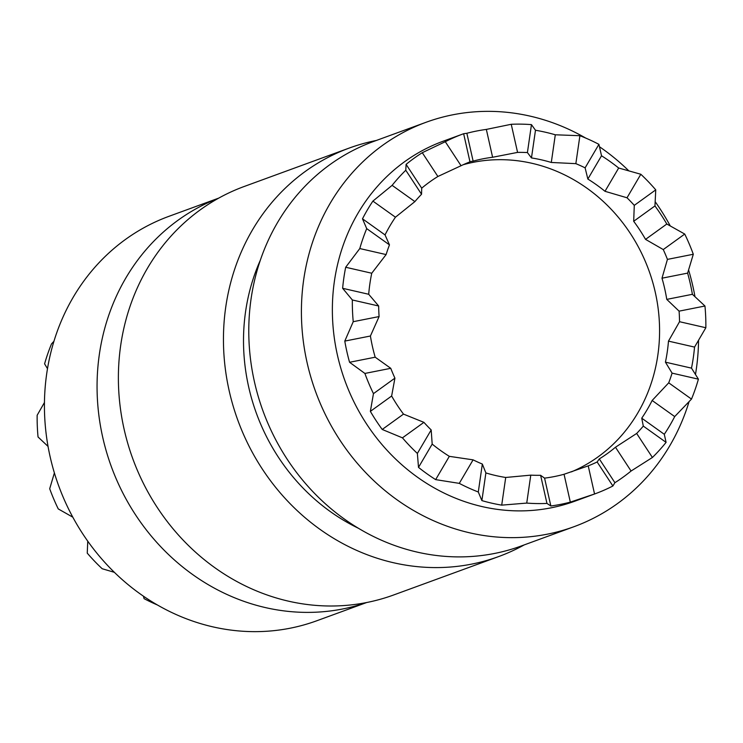 <?xml version="1.0" encoding="UTF-8"?>
<svg xmlns="http://www.w3.org/2000/svg" width="743" height="743" viewBox="0 0 743 743"><rect width="100%" height="100%" fill="white"/><g stroke="black" fill="none" stroke-linecap="round" stroke-linejoin="round"><path stroke-width="1.11" d="M218.748 198.112L169.042 216.287A215.312 196.236 69.9 0 0 53.951 471.452A215.312 196.236 69.9 0 0 290.262 628.188A215.312 196.236 69.9 0 0 316.964 620.702L366.671 602.527M218.572 198.205A215.312 196.236 69.9 0 0 107.103 453.945A215.312 196.236 69.9 0 0 342.894 608.935A215.312 196.236 69.9 0 0 366.475 602.564M376.329 140.473A217.485 198.214 69.9 0 0 376.302 140.473A217.485 198.214 69.9 0 0 349.321 148.033L244.261 186.465A217.485 198.214 69.9 0 0 128 444.203A217.485 198.214 69.9 0 0 366.698 602.517A217.485 198.214 69.9 0 0 393.679 594.967L498.739 556.535A217.485 198.214 69.9 0 0 524.252 544.888M349.321 148.033A217.485 198.214 69.9 0 0 233.07 405.78A217.485 198.214 69.9 0 0 471.768 564.095A217.485 198.214 69.9 0 0 498.739 556.535M631.076 471.025L652.41 457.474A191.657 174.679 69.9 0 0 666.081 442.364L664.298 434.293A191.657 174.679 69.9 0 0 674.7 416.582L691.492 399.093A191.657 174.679 69.9 0 0 698.411 379.162L691.501 368.138A191.657 174.679 69.9 0 0 694.547 347.092L705.85 327.737A191.657 174.679 69.9 0 0 704.958 306.014L692.392 294.302A191.657 174.679 69.9 0 0 687.619 273.118L693.303 254.264A191.657 174.679 69.9 0 0 684.74 234.064L666.815 224.024A191.657 174.679 69.9 0 0 654.955 205.941L655.753 189.864A191.657 174.679 69.9 0 0 640.828 174.261L618.678 168.011A191.657 174.679 69.9 0 0 601.524 155.77L598.914 144.346A191.657 174.679 69.9 0 0 579.902 135.709L555.3 134.789A191.657 174.679 69.9 0 0 535.48 130.257L531.459 124.629A191.657 174.679 69.9 0 0 511.24 124.285L486.34 129.412A191.657 174.679 69.9 0 0 476.523 131.047A191.657 174.679 69.9 0 0 466.855 133.276L463.641 133.721A191.657 174.679 69.9 0 0 463.26 133.861L443.302 141.161A191.657 174.679 69.9 0 0 340.842 368.296A191.657 174.679 69.9 0 0 551.204 507.813A191.657 174.679 69.9 0 0 574.971 501.154L594.939 493.854A191.657 174.679 69.9 0 0 612.891 485.996L614.907 482.699A191.657 174.679 69.9 0 0 631.076 471.025L615.473 447.23A163.116 148.665 -110.1 0 1 599.304 458.914L614.907 482.699M585.66 138.049A215.312 196.236 69.9 0 0 452.738 114.812A215.312 196.236 69.9 0 0 426.036 122.289A215.312 196.236 69.9 0 0 310.936 377.463A215.312 196.236 69.9 0 0 547.247 534.189A215.312 196.236 69.9 0 0 573.958 526.713A215.312 196.236 69.9 0 0 689.049 401.749M695.504 374.323A215.312 196.236 69.9 0 0 698.55 340.489M694.956 296.587A215.312 196.236 69.9 0 0 688.612 270.062M670.205 225.826A215.312 196.236 69.9 0 0 655.242 201.799M628.634 170.667A215.312 196.236 69.9 0 0 599.555 146.798M426.036 122.289L373.395 141.542A215.312 196.236 69.9 0 0 258.304 396.716A215.312 196.236 69.9 0 0 494.615 553.442A215.312 196.236 69.9 0 0 521.317 545.966L573.958 526.713M463.26 133.861A191.657 174.679 69.9 0 0 445.298 141.709L422.284 152.696A191.657 174.679 69.9 0 0 406.105 164.37L405.78 170.24A191.657 174.679 69.9 0 0 392.118 185.351L372.893 201.102A191.657 174.679 69.9 0 0 362.491 218.813L366.708 228.621A191.657 174.679 69.9 0 0 359.788 248.552L345.681 267.257A191.657 174.679 69.9 0 0 342.634 288.303L352.349 299.977A191.657 174.679 69.9 0 0 353.231 321.691L344.789 341.093A191.657 174.679 69.9 0 0 349.563 362.278L364.897 373.441A191.657 174.679 69.9 0 0 373.46 393.641L370.367 411.371A191.657 174.679 69.9 0 0 382.227 429.463L402.446 437.841A191.657 174.679 69.9 0 0 417.371 453.444L418.504 467.384A191.657 174.679 69.9 0 0 435.658 479.625L459.276 483.368A191.657 174.679 69.9 0 0 478.297 491.996L481.882 500.606A191.657 174.679 69.9 0 0 501.711 505.138L526.741 503.085A191.657 174.679 69.9 0 0 546.959 503.429L550.851 505.983A191.657 174.679 69.9 0 0 560.659 504.358A191.657 174.679 69.9 0 0 570.327 502.119L594.558 493.993A191.657 174.679 69.9 0 0 594.939 493.854M47.496 368.677L44.589 363.838A191.657 174.679 69.9 0 1 51.508 343.907L53.951 341.251M48.044 446.413L38.042 436.977A191.657 174.679 69.9 0 1 37.15 415.263L44.45 402.502M72.795 517.165L58.26 508.927A191.657 174.679 69.9 0 1 49.697 488.736L54.388 472.929M114.366 572.324L102.172 568.729A191.657 174.679 69.9 0 1 87.247 553.136L87.758 541.192M157.34 604.951A191.657 174.679 69.9 0 1 144.086 598.654L143.445 596.202M594.558 493.993L588.224 465.87L564.058 474.266A163.116 148.665 -110.1 0 1 554.389 476.551A163.116 148.665 -110.1 0 1 544.573 478.13L550.851 505.983M526.741 503.085L530.781 475.139A163.116 148.665 69.9 0 0 540.616 475.306L544.573 478.13M530.781 475.139L505.714 477.47A163.116 148.665 -110.1 0 1 485.885 472.929L481.882 500.606M459.276 483.368L473.087 459.852A163.116 148.665 69.9 0 0 482.337 464.059L485.885 472.929M473.087 459.852L449.329 456.341A163.116 148.665 -110.1 0 1 432.185 444.091L418.504 467.384M402.446 437.841L423.919 422.349A163.116 148.665 69.9 0 0 431.181 429.937L432.185 444.091M423.919 422.349L403.495 414.111A163.116 148.665 -110.1 0 1 391.635 396.019L370.367 411.371M364.897 373.441L390.762 368.314A163.116 148.665 69.9 0 0 394.923 378.141L391.635 396.019M390.762 368.314L375.187 357.197A163.116 148.665 -110.1 0 1 370.413 336.012L344.789 341.093M352.349 299.977L378.67 305.995A163.116 148.665 69.9 0 0 379.097 316.564L370.413 336.012M378.67 305.995L368.704 294.274A163.116 148.665 -110.1 0 1 371.751 273.229L345.681 267.257M366.708 228.621L389.471 244.874A163.116 148.665 69.9 0 0 386.109 254.57L371.751 273.229M389.471 244.874L385.041 234.918A163.116 148.665 -110.1 0 1 395.443 217.207L372.893 201.102M405.78 170.24L421.541 194.257A163.116 148.665 69.9 0 0 414.891 201.604L395.443 217.207M421.541 194.257L421.708 188.165A163.116 148.665 -110.1 0 1 437.887 176.49L422.284 152.696M463.641 133.721L469.975 161.844A163.116 148.665 69.9 0 0 461.05 165.726L437.887 176.49M466.855 133.276L473.133 161.129L470.663 161.547M473.133 161.129A163.116 148.665 -110.1 0 1 482.792 158.844A163.116 148.665 -110.1 0 1 492.609 157.265L486.34 129.412M571.432 471.87A163.116 148.665 69.9 0 0 651.286 277.501A163.116 148.665 69.9 0 0 473.337 162.299A163.116 148.665 69.9 0 0 463.233 164.705M531.459 124.629L527.419 152.566A163.116 148.665 69.9 0 0 517.574 152.399L492.609 157.265M527.419 152.566L531.468 157.934A163.116 148.665 -110.1 0 1 551.297 162.466L555.3 134.789M598.914 144.346L585.112 167.853A163.116 148.665 69.9 0 0 575.853 163.655L551.297 162.466M585.112 167.853L587.852 179.054A163.116 148.665 -110.1 0 1 604.997 191.304L618.678 168.011M655.753 189.864L634.281 205.365A163.116 148.665 69.9 0 0 627.018 197.777L604.997 191.304M634.281 205.365L633.686 221.284A163.116 148.665 -110.1 0 1 645.546 239.376L666.815 224.024M693.303 254.264L667.437 259.391A163.116 148.665 69.9 0 0 663.267 249.564L645.546 239.376M667.437 259.391L661.994 278.198A163.116 148.665 -110.1 0 1 666.768 299.383L692.392 294.302M705.85 327.737L679.529 321.71A163.116 148.665 69.9 0 0 679.093 311.15L666.768 299.383M679.529 321.71L668.477 341.121A163.116 148.665 -110.1 0 1 665.431 362.166L691.501 368.138M691.492 399.093L668.719 382.831A163.116 148.665 69.9 0 0 672.09 373.135L665.431 362.166M668.719 382.831L652.14 400.477A163.116 148.665 -110.1 0 1 641.738 418.188L664.298 434.293M652.41 457.474L636.658 433.457A163.116 148.665 69.9 0 0 643.308 426.101L641.738 418.188M636.658 433.457L615.473 447.23M588.224 465.87A163.116 148.665 69.9 0 0 597.14 461.979L599.304 458.914M672.09 373.135L698.411 379.162M643.308 426.101L666.081 442.364M597.14 461.979L612.891 485.996M540.616 475.306L546.959 503.429M482.337 464.059L478.297 491.996M431.181 429.937L417.371 453.444M394.923 378.141L373.46 393.641M379.097 316.564L353.231 321.691M386.109 254.57L359.788 248.552M414.891 201.604L392.118 185.351M461.05 165.726L445.298 141.709M517.574 152.399L511.24 124.285M575.853 163.655L579.902 135.709M627.018 197.777L640.828 174.261M663.267 249.564L684.74 234.064M679.093 311.15L704.958 306.014M260.329 260.245A195.734 178.394 69.9 0 0 358.34 528.227M694.547 347.092L668.477 341.121M687.619 273.118L661.994 278.198M654.955 205.941L633.686 221.284M601.524 155.77L587.852 179.054M535.48 130.257L531.468 157.934M406.105 164.37L421.708 188.165M362.491 218.813L385.041 234.918M342.634 288.303L368.704 294.274M349.563 362.278L375.187 357.197M382.227 429.463L403.495 414.111M435.658 479.625L449.329 456.341M501.711 505.138L505.714 477.47M570.327 502.119L564.058 474.266M674.7 416.582L652.14 400.477"/></g></svg>
